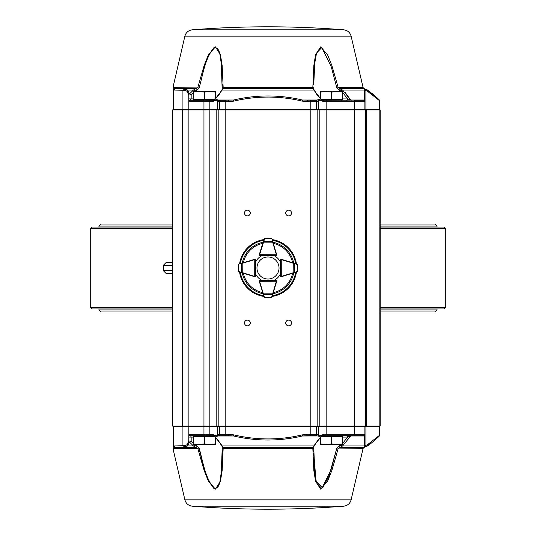 <?xml version="1.0" encoding="UTF-8"?>
<svg xmlns="http://www.w3.org/2000/svg" width="536" height="536" viewBox="0 0 536 536"><rect width="100%" height="100%" fill="white"/><g stroke="black" fill="none" stroke-linecap="round" stroke-linejoin="round"><path stroke-width="0.8" d="M380.185 308.957L443.915 308.957L445.295 307.584L445.295 228.416L380.185 228.416M172.652 228.416L90.705 228.416L90.705 307.584L172.652 307.584M445.295 307.584L380.185 307.584M172.652 308.957L92.085 308.957L90.705 307.584M445.295 228.416L443.915 227.043L380.185 227.043M172.652 227.043L92.085 227.043L90.705 228.416M172.652 273.501L166.14 273.501L163.393 270.747L163.393 265.253L166.14 262.499L172.652 262.499M173.342 426.736L172.652 426.053L380.185 426.053L379.495 426.736L173.342 426.736L173.342 448.036A1.373 1.26 -0 0 0 173.383 448.351L173.376 450.454L173.383 448.351L197.764 448.351L193.416 445.952L189.523 442.086A1.373 0.811 -41.7 0 0 191.158 440.994L193.375 443.46M214.313 435.701L190.213 435.701A1.373 1.373 0 0 1 188.84 434.321L188.84 426.736L188.149 426.053L188.149 109.947L172.652 109.947L173.342 109.264L379.495 109.264L380.185 109.947L188.149 109.947L188.84 109.264L188.773 95.006L186.943 91.14A1.373 1.273 -50.5 0 1 187.58 90.048L189.523 93.914A1.373 0.811 41.7 0 1 191.158 95.006L188.773 95.006A1.373 1.24 173.3 0 1 189.523 93.914L193.416 90.048L197.764 87.649L204.156 65.466L208.457 54.726L215.439 46.846L220.464 54.853L222.159 65.553L223.217 88.701L215.097 99.059A1.373 0.75 94.4 0 0 214.735 100.158L212.812 101.679L188.84 101.679A1.373 1.373 0 0 1 190.213 100.299L190.414 100.279M321.687 100.299L364.225 100.024A1.373 1.28 -0 0 1 364.895 101.116L364.895 109.264L365.579 109.947L365.579 426.053L364.895 426.736L364.895 434.321L323.188 434.321A1.373 0.456 -90 0 1 322.732 435.701L363.515 435.701A1.373 1.373 0 0 0 364.895 434.321L364.895 434.884A1.373 1.28 -0 0 1 364.225 435.976L355.623 435.701M172.652 109.947L172.652 426.053M380.185 109.947L380.185 426.053M288.616 210.139A2.888 2.888 0 0 0 286.117 214.467A2.888 2.888 0 0 0 291.115 214.467A2.888 2.888 0 0 0 288.616 210.139M247.384 210.139A2.888 2.888 0 0 0 244.885 214.467A2.888 2.888 0 0 0 249.883 214.467A2.888 2.888 0 0 0 247.384 210.139M247.384 320.086A2.888 2.888 0 0 0 244.885 324.421A2.888 2.888 0 0 0 249.883 324.421A2.888 2.888 0 0 0 247.384 320.086M288.616 320.086A2.888 2.888 0 0 0 286.117 324.421A2.888 2.888 0 0 0 291.115 324.421A2.888 2.888 0 0 0 288.616 320.086M351.261 100.299A1.373 1.005 90 0 1 350.651 100.024L364.225 100.024L364.065 89.237L365.217 89.318A1.373 1.246 107.1 0 1 365.894 90.557L364.895 90.49L364.895 101.116M379.079 99.689A1.373 1.367 0 0 1 379.495 100.674L367.281 91.14L365.894 90.557L365.894 109.264L366.517 109.947L366.517 426.053L365.894 426.736L365.894 445.443A1.373 1.246 -107.1 0 1 365.217 446.682L364.065 446.763A1.373 1.367 0 0 0 364.895 445.51L367.281 444.86A1.373 1.226 61.2 0 1 366.852 445.952L365.217 446.682M367.281 91.14A1.373 1.226 -61.2 0 0 366.852 90.048L372.058 93.465L378.771 99.354A1.373 1.166 -45.4 0 1 378.912 99.475L367.562 90.048L365.217 89.318M367.281 444.86L379.495 435.326L378.912 436.525A1.373 1.166 45.4 0 0 379.2 435.547L379.2 426.736L379.83 426.053L379.83 109.947L379.2 109.264L379.2 100.453A1.373 1.166 -45.4 0 0 378.912 99.475L379.495 100.674L379.495 109.264M364.065 89.237A1.373 1.367 -0 0 1 364.895 90.49L364.895 101.679L323.188 101.679L321.265 100.158L317.017 101.679L307.289 101.679L302.183 101.116C279.537 95.723 256.744 95.723 233.817 101.116L228.711 101.679L218.983 101.679L214.735 100.158A1.373 0.335 22.7 0 1 214.219 99.622L214.219 99.622A1.373 0.335 22.7 0 1 214.48 99.542L213.268 100.299A1.373 0.456 90 0 0 212.812 101.679M336.849 87.964L331.275 66.819L321.841 47.503L316.535 53.077L314.753 63.087L313.768 84.306L314.746 63.188L316.495 53.218L321.714 47.429L331.248 66.732L336.849 87.964L338.236 87.649L339.717 88.701A1.373 0.563 -82.3 0 0 339.02 90.068L336.849 87.964L339.02 90.068L341.224 91.14A1.373 0.59 -48.4 0 1 342.584 90.048L364.319 90.048A1.373 1.347 -0 0 1 364.895 91.14M363.515 435.701L354.584 435.701L354.584 100.299L363.515 100.299A1.373 1.373 0 0 1 364.895 101.679M363.515 100.299L355.623 100.299M217.871 100.299L233.562 100.024C256.556 94.631 279.517 94.631 302.438 100.024L315.858 100.299L310.197 100.299L315.858 100.299L320.903 99.059A1.373 0.657 -50.2 0 1 321.392 99.1A1.373 0.657 -50.2 0 1 321.52 99.542L322.732 100.299A1.373 0.456 90 0 1 323.188 101.679M321.52 99.542A1.373 0.335 157.3 0 1 321.781 99.622L321.781 99.622A1.373 0.335 157.3 0 1 321.265 100.158A1.373 0.75 85.6 0 0 320.903 99.059L312.783 88.701L313.848 65.466L315.563 54.726L320.695 46.846L327.603 54.853L331.878 65.553L338.236 87.649L363.113 87.649L364.279 88.701L339.717 88.701L342.584 90.048L350.651 100.024L347.63 98.926L342.993 92.922M302.183 101.116L302.438 100.024L317.915 100.024A1.373 1.072 55.1 0 1 318.692 101.116M317.801 100.051A1.373 1.092 55.8 0 1 318.612 101.183L318.612 109.264L319.195 109.947L319.195 426.053L318.612 426.736L318.612 434.817L317.017 434.321L307.289 434.321L302.183 434.884C279.537 440.277 256.744 440.277 233.817 434.884L228.711 434.321L218.983 434.321L217.308 434.884A1.373 1.072 -124.9 0 0 218.085 435.976L218.199 435.949A1.373 1.092 -124.2 0 1 217.388 434.817L217.388 426.736L216.805 426.053L216.805 109.947L217.388 109.264L217.388 101.183A1.373 1.092 124.2 0 1 218.199 100.051L220.142 100.299A1.373 1.159 90 0 0 218.983 101.679M314.652 445.342A1.373 1.045 -157.3 0 1 313.748 445.952L320.903 436.94A1.373 0.657 50.2 0 0 321.392 436.9A1.373 0.657 50.2 0 0 321.52 436.458A1.373 0.335 -157.3 0 0 321.781 436.378A1.373 0.335 -157.3 0 0 321.265 435.842A1.373 0.75 -85.6 0 1 320.903 436.94L317.915 435.976A1.373 1.072 -55.1 0 0 318.692 434.884L318.612 434.817A1.373 1.092 -55.8 0 1 317.801 435.949L310.197 435.701L310.197 100.299L315.858 100.299A1.373 1.159 90 0 1 317.017 101.679M307.289 100.299L307.289 101.679M214.48 99.542A1.373 0.657 50.2 0 1 214.601 99.106A1.373 0.657 50.2 0 1 215.097 99.059L218.085 100.024L233.562 100.024L233.817 101.116M228.711 100.299L228.711 101.679M218.199 100.051L218.085 100.024A1.373 1.072 124.9 0 0 217.308 101.116M186.957 91.154L187.754 92.038M188.417 93.391L188.719 94.631M185.295 90.45L186.066 90.651M193.375 92.54L191.158 95.006L191.158 98.926L190.213 100.299L213.268 100.299L214.219 99.622A1.373 1.373 0 0 1 214.608 99.1A1.373 0.657 50.2 0 1 214.608 99.1C221.495 92.54 219.459 93.619 221.368 90.604A1.373 1.045 22.7 0 1 222.252 90.048L313.748 90.048A1.373 1.045 157.3 0 1 314.632 90.604A1.373 1.045 157.3 0 0 314.632 90.604A1.373 1.045 157.3 0 1 314.652 90.658M173.356 89.438L173.637 89.847M186.943 91.14L182.93 90.289L174.629 90.068L173.342 89.224L173.342 87.964C173.342 85.177 173.342 85.177 173.342 87.964A1.373 1.26 -0 0 1 173.383 87.649L173.376 85.546L173.724 88.279L183.741 88.983L187.58 90.048L193.416 90.048A1.373 0.59 -131.6 0 1 194.776 91.14L194.4 91.509M190.682 100.172A1.373 1.32 180 0 0 188.84 101.418L188.84 101.679M174.629 90.068A1.373 1.347 -86.3 0 1 175.808 88.701L196.283 88.701A1.373 0.563 -97.7 0 1 196.98 90.068L194.776 91.14M217.871 435.701L225.803 435.701L220.142 435.701L225.803 435.701L225.803 100.299L220.142 100.299M214.681 100.299L209.844 100.299L209.844 434.321L188.84 434.321M346.397 100.299A1.373 1.233 90 0 0 347.63 98.926L342.625 98.926M222.159 89.251L221.281 63.409C219.995 56.675 220.296 46.934 213.938 47.63C204.94 59.034 203.506 72.099 199.151 87.964L173.383 87.649M199.151 87.964L196.98 90.068M222.212 87.964A1.373 0.342 0.7 0 1 222.212 87.944A1.373 0.342 0.7 0 1 222.949 87.649L313.051 87.649L312.783 88.701L313.748 90.048M221.348 90.658A1.373 1.045 22.7 0 1 221.368 90.611L222.52 88.929A1.373 1.34 55.6 0 1 222.52 88.929A1.373 1.34 55.6 0 1 223.217 88.701L312.783 88.701A1.373 1.34 124.4 0 1 313.48 88.929A1.373 1.34 124.4 0 0 313.48 88.929L314.632 90.611C316.541 93.619 314.505 92.54 321.399 99.106A1.373 0.657 -50.2 0 1 321.399 99.106A1.373 1.373 0 0 1 321.781 99.622L322.732 100.299M313.788 87.964A1.373 0.342 179.3 0 0 313.788 87.951A1.373 0.342 179.3 0 0 313.788 87.944A1.373 0.342 179.3 0 0 313.051 87.649L312.783 88.701M313.882 89.438L313.788 87.904M350.651 100.024L345.258 92.601M343.455 93.425L344.179 94.229M313.768 84.835L313.768 84.38M173.724 88.279A1.373 1.353 0 0 0 173.342 89.224L173.342 109.264M351.113 36.167L184.887 36.167C185.965 32.455 188.424 30.338 192.263 29.815L343.737 29.815C347.576 30.338 350.035 32.448 351.113 36.167L363.113 87.649M378.912 436.525A1.373 1.166 45.4 0 1 378.771 436.646L372.058 442.535L366.852 445.952L367.562 445.952L372.058 442.535L378.912 436.525M379.495 426.736L379.495 435.326A1.373 1.367 -0 0 1 379.079 436.311M364.065 446.763L364.319 445.952A1.373 1.347 0 0 0 364.895 444.86L364.895 434.884M364.895 434.321L364.895 444.86M313.768 451.694L313.788 448.056A1.373 0.342 -179.3 0 0 313.788 448.036L314.753 472.913L316.535 482.923L321.841 488.497L331.275 469.181L336.849 448.036L339.02 445.932L341.224 444.86A1.373 0.59 48.4 0 0 342.584 445.952L364.319 445.952L364.225 435.976L350.651 435.976L342.584 445.952L338.236 448.351L331.878 470.447L327.603 481.147L320.695 489.154L315.563 481.274L313.848 470.534L312.783 447.299L313.748 445.952L312.783 447.299L313.051 448.351A1.373 0.342 -179.3 0 0 313.788 448.056A1.373 0.342 -179.3 0 1 313.788 448.056L313.882 446.562M221.348 445.342A1.373 1.045 -22.7 0 0 221.368 445.389L222.52 447.071A1.373 1.34 -55.6 0 0 222.52 447.071A1.373 1.34 -55.6 0 0 223.217 447.299L222.159 470.447L220.464 481.147L215.439 489.154L208.457 481.274L204.156 470.534L197.764 448.351L199.151 448.036C203.506 463.901 204.94 476.966 213.938 488.37C220.296 489.067 219.995 479.325 221.281 472.591L222.212 448.036A1.373 0.342 -0.7 0 0 222.212 448.056A1.373 0.342 -0.7 0 0 222.949 448.351L313.051 448.351L312.783 447.299A1.373 1.34 -124.4 0 0 313.48 447.071A1.373 1.34 -124.4 0 1 313.48 447.071L314.632 445.389A1.373 1.045 -157.3 0 1 314.632 445.396C317.339 440.646 319.59 437.805 321.399 436.894A1.373 0.657 50.2 0 0 321.399 436.894A1.373 1.373 0 0 0 321.781 436.378L322.732 435.701L321.52 436.458M318.692 434.884L321.265 435.842L323.188 434.321M317.801 435.949L302.438 435.976L302.183 434.884M307.289 434.321L307.289 435.701L315.858 435.701A1.373 1.159 -90 0 0 317.017 434.321M307.289 435.701L302.438 435.976C279.517 441.369 256.556 441.369 233.562 435.976L233.817 434.884M214.48 436.458A1.373 0.335 -22.7 0 1 214.219 436.378L213.268 435.701A1.373 0.456 -90 0 1 212.812 434.321L209.844 434.321L209.844 435.701L213.268 435.701L214.48 436.458A1.373 0.657 -50.2 0 0 214.601 436.894C216.41 437.805 218.661 440.646 221.368 445.396A1.373 1.045 -22.7 0 0 222.252 445.952L215.097 436.94L218.085 435.976L233.562 435.976L228.711 435.701L228.711 434.321M218.983 434.321A1.373 1.159 -90 0 0 220.142 435.701L228.711 435.701M220.142 435.701L218.199 435.949M212.812 434.321L214.735 435.842A1.373 0.335 -22.7 0 0 214.219 436.378L214.219 436.378A1.373 1.373 0 0 0 214.608 436.9A1.373 0.657 -50.2 0 0 214.608 436.9A1.373 0.657 -50.2 0 0 215.097 436.94A1.373 0.75 -94.4 0 1 214.735 435.842L217.308 434.884M188.719 441.369L188.417 442.609M187.754 443.955L186.943 444.86A1.373 1.273 50.5 0 0 187.58 445.952L183.741 447.017L175.808 447.299L173.724 447.721L173.383 448.351M186.072 445.349L185.302 445.55M173.543 446.213L173.342 446.776L174.629 445.932A1.373 1.347 86.3 0 0 175.808 447.299L196.283 447.299A1.373 0.563 97.7 0 0 196.98 445.932L194.776 444.86A1.373 0.59 131.6 0 1 193.416 445.952L187.58 445.952L189.523 442.086A1.373 1.24 -173.3 0 1 188.773 440.994L186.943 444.86L182.93 445.711A1.373 1.179 90.3 0 0 183.741 447.017M173.342 448.036C173.342 450.823 173.342 450.823 173.342 448.036M190.213 435.701L190.682 435.828A1.373 1.32 180 0 1 188.84 434.582L188.773 440.994L191.158 440.994L191.158 437.075L188.773 437.075M190.682 435.828L191.158 437.075L193.375 437.075M174.629 445.932L182.93 445.711L182.93 426.736L182.34 426.053L182.34 109.947L182.93 109.264L182.93 90.289A1.373 1.179 -90.3 0 1 183.741 88.983M315.858 435.701L315.416 435.701A1.373 1.159 -90 0 0 316.575 434.321L316.575 426.736L317.158 426.053L317.158 109.947L316.575 109.264L316.575 101.679A1.373 1.159 90 0 0 315.416 100.299M346.397 435.701A1.373 1.233 -90 0 1 347.63 437.075L350.651 435.976A1.373 1.005 -90 0 1 351.261 435.701M194.4 444.491L194.776 444.86M199.151 448.036L196.98 445.932M222.118 446.575L222.232 451.372M222.212 448.036L222.159 446.749M313.748 445.952L222.252 445.952L223.217 447.299L312.783 447.299M316.086 481.187L322.739 487.834L329.104 475.68L336.849 448.036L363.113 448.351L364.279 447.299L339.717 447.299A1.373 0.563 82.3 0 1 339.02 445.932M341.224 444.86L340.206 445.57M342.625 443.46L347.616 437.095M344.199 441.751L343.536 442.495M316.005 480.826L313.768 453.007M222.319 450.816L221.348 472.169C220.129 479.084 220.236 488.785 214.038 488.598C204.725 477.409 203.345 464.015 198.869 448.036M321.687 435.701L326.156 435.701L326.156 100.299M343.737 506.185L192.263 506.185A952.432 952.432 0 0 0 343.737 506.185C347.576 505.662 350.035 503.552 351.113 499.833L363.113 448.351M274.693 287.865L276.663 281.467A0.69 0.69 0 0 0 276.382 280.683A0.69 0.69 0 0 1 276.469 280.757L275.986 280.556L276.67 281.246A0.69 0.69 0 0 0 276.469 280.757M273.568 280.562A13.742 13.742 0 0 0 280.576 273.548L280.576 276.007A0.69 0.69 0 0 0 281.085 276.67A0.69 0.69 0 0 1 280.589 276.013L281.279 276.422A0.415 0.415 0 0 0 281.4 276.409L297.473 271.491L297.668 264.744L297.862 266.767M285.588 260.603L281.467 259.337A0.69 0.69 0 0 0 280.898 259.411A0.69 0.69 0 0 1 281.44 259.344L297.219 264.134L297.701 264.717L297.272 264.154A0.69 0.69 0 0 0 297.219 264.134L295.872 263.725M280.562 262.419A13.742 13.742 0 0 0 273.568 255.438M272.65 241.401L271.853 238.775A0.69 0.69 0 0 0 271.839 238.721L269.126 238.131L271.276 238.292L271.853 238.775L276.643 254.553A0.69 0.69 0 0 1 276.388 255.31A0.69 0.69 0 0 0 276.663 254.533L274.693 248.135M259.471 255.19A0.69 0.69 0 0 0 259.994 255.424L262.452 255.424A13.742 13.742 0 0 0 255.438 262.419M241.408 263.337L238.781 264.134A0.69 0.69 0 0 0 238.728 264.154L238.131 266.861L238.781 264.134L254.56 259.344A0.69 0.69 0 0 1 255.109 259.417A0.69 0.69 0 0 0 254.533 259.337L250.406 260.603M254.922 276.67A0.69 0.69 0 0 0 255.424 276.007L255.424 273.548A13.742 13.742 0 0 0 262.452 280.576L259.994 280.576A0.69 0.69 0 0 0 259.478 280.804L259.973 280.589L259.565 281.279A0.415 0.415 0 0 0 259.585 281.4L264.436 297.353L266.901 297.875L264.784 297.681M296.435 272.067A28.723 28.723 0 0 1 272.094 296.428M263.926 296.435A28.723 28.723 0 0 1 239.565 272.067M239.572 263.893A28.723 28.723 0 0 1 263.926 239.565M272.094 239.572A28.723 28.723 0 0 1 296.428 263.893M264.784 238.319L259.585 254.6A0.415 0.415 0 0 0 259.565 254.721L259.973 255.411L259.491 255.203A0.69 0.69 0 0 0 259.973 255.411L259.29 254.721A0.69 0.69 0 0 1 259.317 254.52L264.174 238.761L264.757 238.279L266.895 238.125L264.188 238.708A0.69 0.69 0 0 0 264.174 238.761L263.759 240.108M276.388 255.31A0.69 0.69 0 0 0 276.67 254.754L275.986 255.444L259.973 255.411L259.29 254.721L276.395 254.754A0.415 0.415 0 0 0 276.382 254.634L272.389 241.287L263.364 241.388M272.891 242.178L263.122 242.158M269.226 238.131L271.752 238.574L264.275 238.554L266.807 238.131M266.901 238.125L269.126 238.131M276.395 254.754L275.986 255.444L276.395 254.754A0.415 0.415 0 0 1 275.986 255.163M271.591 238.661L271.243 238.332M295.885 272.234L297.353 271.551M297.239 271.819A0.69 0.69 0 0 0 297.292 271.799L297.869 269.092L297.239 271.819L281.48 276.67A0.69 0.69 0 0 1 281.279 276.697L280.589 276.013L280.556 260.007L281.239 259.317M297.668 264.744L293.815 263.102M294.612 272.623L294.592 263.337M297.681 271.203L297.426 264.235L297.869 266.854M293.835 272.864L293.735 263.364L281.36 259.612A0.415 0.415 0 0 0 281.239 259.591L281.279 276.697L280.589 276.013A0.69 0.69 0 0 0 281.085 276.67M263.759 295.892L264.436 297.353M271.243 297.668L269.132 297.869L271.243 297.668L272.268 295.872M271.591 297.339L276.382 281.367A0.415 0.415 0 0 0 276.395 281.246L275.986 280.556L276.67 281.246A0.69 0.69 0 0 1 276.643 281.447L271.853 297.225L271.276 297.708L271.839 297.279A0.69 0.69 0 0 0 271.853 297.225M264.174 297.239A0.69 0.69 0 0 0 264.188 297.292L264.757 297.721L264.174 297.239L263.122 293.842L272.891 293.822M263.364 294.612L272.65 294.599M266.807 297.869L264.275 297.447L271.752 297.426L269.226 297.869M269.126 297.869L266.901 297.875M263.122 293.842L259.317 281.48A0.69 0.69 0 0 1 259.29 281.279L259.973 280.589L275.986 280.556M276.67 281.246L259.29 281.279L259.973 280.589A0.69 0.69 0 0 0 259.471 280.81A0.69 0.69 0 0 1 259.973 280.589M254.915 276.67A0.69 0.69 0 0 0 255.411 276.013L254.721 276.697A0.69 0.69 0 0 1 254.52 276.67L238.761 271.819L238.131 269.186M255.21 276.502L255.411 276.013L254.721 276.422L255.411 276.013L255.444 260.007L254.761 259.591A0.415 0.415 0 0 0 254.64 259.612L241.294 263.598L241.388 272.623M238.667 264.395L238.131 266.854L238.319 271.203L242.165 272.864M238.647 271.551L239.827 272.147M238.332 264.744L238.286 271.236L238.708 271.799A0.69 0.69 0 0 0 238.761 271.819M238.319 271.203L238.131 269.085M255.109 259.417A0.69 0.69 0 0 0 254.761 259.317L255.444 260.007L255.243 259.518M242.185 263.102L242.245 272.603L254.6 276.409A0.415 0.415 0 0 0 254.721 276.422L254.761 259.317L255.444 260.007M279.035 268A11.035 11.035 0 0 0 262.486 258.446A11.035 11.035 0 0 0 262.486 277.554A11.035 11.035 0 0 0 279.035 268M342.625 91.509L326.136 91.509L331.63 92.125L337.131 91.509L342.625 92.125L342.625 91.509M320.635 91.509L326.136 91.509L320.635 92.125L320.635 91.509M342.625 92.125L342.625 99.475L321.707 99.475M320.635 98.456L320.635 92.125M331.63 99.475L331.63 92.125M215.365 91.509L198.869 91.509L204.37 92.125L209.864 91.509L215.365 92.125L215.365 91.509M193.375 91.509L198.869 91.509L193.375 92.125L193.375 91.509M214.293 99.475L193.375 99.475L193.375 92.125M204.37 99.475L204.37 92.125M215.365 98.456L215.365 92.125M194.421 100.299L193.596 99.475M320.635 444.491L337.131 444.491L331.63 443.875L326.136 444.491L320.635 443.875L320.635 444.491M342.625 444.491L337.131 444.491L342.625 443.875L342.625 444.491M321.707 436.525L342.625 436.525L342.625 443.875M331.63 436.525L331.63 443.875M320.635 437.543L320.635 443.875M341.579 435.701L342.404 436.525M193.375 444.491L209.864 444.491L204.37 443.875L198.869 444.491L193.375 443.875L193.375 444.491M215.365 444.491L209.864 444.491L215.365 443.875L215.365 444.491M193.375 443.875L193.375 436.525L214.293 436.525M215.365 437.543L215.365 443.875M204.37 436.525L204.37 443.875M203.955 100.299L203.955 435.701L194.421 435.701L193.596 436.525M172.652 265.253L163.393 265.253M172.652 270.747L163.393 270.747M437.048 308.957L437.048 309.915L380.185 309.915M172.652 309.915L98.952 309.915L101.016 311.979L172.652 311.979M430.173 224.021L380.185 224.021L434.984 224.021L437.048 226.085L380.185 226.085M172.652 226.085L98.952 226.085L101.016 224.021L172.652 224.021L105.826 224.021M220.584 435.701A1.373 1.159 -90 0 1 219.425 434.321L219.425 426.736L218.842 426.053L218.842 109.947L219.425 109.264L219.425 101.679A1.373 1.159 90 0 1 220.584 100.299M193.375 98.926L188.773 98.926M173.342 446.776A1.373 1.353 -0 0 0 173.724 447.721M342.625 437.075L347.63 437.075M351.113 499.833L184.887 499.833L173.342 450.146M293.708 272.904A26.17 26.17 0 0 1 272.925 293.701M292.649 273.226A25.199 25.199 0 0 1 273.246 292.649M295.651 272.308A27.986 27.986 0 0 1 272.335 295.644M296.08 272.174A28.388 28.388 0 0 1 272.208 296.073M272.925 242.299A26.17 26.17 0 0 1 293.701 263.069M273.246 243.351A25.199 25.199 0 0 1 292.649 262.747M242.299 263.069A26.17 26.17 0 0 1 263.082 242.292M243.351 262.747A25.199 25.199 0 0 1 262.761 243.351M263.082 293.708A26.17 26.17 0 0 1 242.292 272.904M262.761 292.649A25.199 25.199 0 0 1 243.351 273.226M263.812 296.08A28.388 28.388 0 0 1 239.92 272.174M263.679 295.651A27.986 27.986 0 0 1 240.349 272.308M239.927 263.786A28.388 28.388 0 0 1 263.812 239.92M240.356 263.658A27.986 27.986 0 0 1 263.679 240.349M272.208 239.927A28.388 28.388 0 0 1 296.073 263.786M272.335 240.356A27.986 27.986 0 0 1 295.644 263.658M281.279 276.422A0.415 0.415 0 0 1 280.864 276.013M259.565 281.279A0.415 0.415 0 0 1 259.973 280.864M254.761 259.591A0.415 0.415 0 0 1 255.17 260.007M380.185 311.979L434.984 311.979L437.048 309.915M98.952 226.085L98.952 227.043M437.048 226.085L437.048 227.043M98.952 308.957L98.952 309.915M184.887 36.167L173.342 85.854M222.118 89.425L222.232 84.628M364.279 88.701L367.562 90.048M343.737 29.815A952.432 952.432 0 0 0 192.263 29.815M364.279 447.299L367.562 445.952M184.887 499.833C185.965 503.545 188.424 505.662 192.263 506.185M275.986 255.444L276.469 255.243M280.757 259.518L280.556 260.007M280.589 276.013L280.79 276.502M341.579 100.299L342.404 99.475"/></g></svg>
